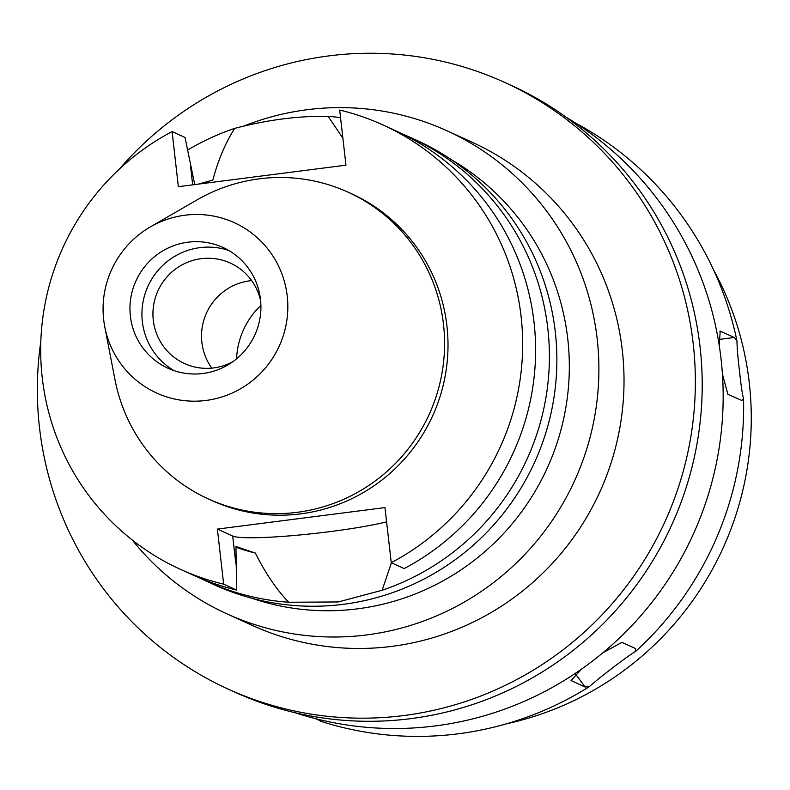 <?xml version="1.0" encoding="UTF-8"?>
<svg xmlns="http://www.w3.org/2000/svg" width="790" height="790" viewBox="0 0 790 790"><rect width="100%" height="100%" fill="white"/><g stroke="black" fill="none" stroke-linecap="round" stroke-linejoin="round"><path stroke-width="1.19" d="M103.668 319.614A93.605 92.124 114.5 0 1 150.228 226.987A93.605 92.124 114.5 0 1 287.224 296.062A93.605 92.124 114.5 0 1 209.557 399.918A93.605 92.124 114.5 0 1 104.764 326.774A93.605 92.124 114.5 0 1 103.668 319.614M130.38 316.188A66.35 65.303 -65.5 0 0 167.934 368.219A66.35 65.303 -65.5 0 0 233.8 361A66.35 65.303 -65.5 0 0 260.502 299.489A66.35 65.303 -65.5 0 0 222.958 247.458A66.35 65.303 -65.5 0 0 157.082 254.676A66.35 65.303 -65.5 0 0 130.38 316.188M150.228 226.987L196.838 199.989A168.537 165.88 114.5 0 1 348.123 192.197A168.537 165.88 114.5 0 1 443.496 324.364A168.537 165.88 114.5 0 1 375.685 480.606A168.537 165.88 114.5 0 1 208.363 498.934A168.537 165.88 114.5 0 1 114.975 379.664L104.764 326.774M208.363 498.934L211.789 500.495A168.537 165.88 -65.5 0 0 379.111 482.157A168.537 165.88 -65.5 0 0 446.923 325.924A168.537 165.88 -65.5 0 0 351.55 193.757L348.123 192.197M178.362 186.677L345.961 165.169L339.68 110.077A244.189 240.328 114.5 0 1 382.913 124.919A244.189 240.328 114.5 0 1 521.084 316.405A244.189 240.328 114.5 0 1 391.248 562.678L384.967 507.585L217.378 529.083L223.659 584.175A244.189 240.328 114.5 0 1 180.426 569.333A244.189 240.328 114.5 0 1 42.255 377.847A244.189 240.328 114.5 0 1 172.092 131.575L178.362 186.677M172.092 131.575L185.038 137.48L194.705 184.475L195.614 184.455M180.426 569.333L193.372 575.229A244.189 240.328 -65.5 0 0 236.605 590.081L235.953 546.542L255.358 553.049C265.262 572.967 276.372 589.36 288.696 602.247A244.189 240.328 114.5 0 1 207.168 581.519A244.189 240.328 114.5 0 1 200.324 578.26M223.659 584.175L236.605 590.081M386.596 521.864A85.468 7.89 -6.5 0 1 330.26 531.581A85.468 7.89 -6.5 0 1 232.695 536.064L217.378 529.083M382.913 124.919L395.859 130.824A244.189 240.328 -65.5 0 1 534.03 322.31A244.189 240.328 -65.5 0 1 404.194 568.573L391.248 562.678M342.88 138.122L328.136 116.387C299.064 115.735 267.919 119.734 234.699 128.375C225.269 143.267 217.991 160.479 212.866 180.021L198.557 184.08M187.497 150.149A244.189 240.328 114.5 0 1 234.699 128.375M235.934 547.213A201.717 198.527 -65.5 0 0 255.358 553.049M288.696 602.247L338.278 601.96L382.123 590.258L391.415 562.757M207.168 581.519L214.643 584.926A244.189 240.328 -65.5 0 0 457.055 558.362A244.189 240.328 -65.5 0 0 555.301 331.998A244.189 240.328 -65.5 0 0 417.13 140.511L409.654 137.105A244.189 240.328 114.5 0 1 547.826 328.591A244.189 240.328 114.5 0 1 382.123 590.258M328.136 116.387A244.189 240.328 114.5 0 1 340.539 117.592M402.712 134.073A244.189 240.328 114.5 0 1 409.654 137.105M251.743 598.218A242.066 238.234 -65.5 0 0 567.763 338.89A242.066 238.234 -65.5 0 0 451.515 159.787M243.429 126.212A265.42 261.223 114.5 0 1 446.992 130.785A265.42 261.223 114.5 0 1 597.181 338.92A265.42 261.223 114.5 0 1 490.393 584.965A265.42 261.223 114.5 0 1 226.898 613.84A265.42 261.223 114.5 0 1 132.335 540.064M226.898 613.84L252.03 625.295A265.42 261.223 -65.5 0 0 515.524 596.42A265.42 261.223 -65.5 0 0 622.313 350.375A265.42 261.223 -65.5 0 0 472.124 142.239L446.992 130.785M119.349 169.109A333.36 328.097 114.5 0 1 504.573 82.358A333.36 328.097 114.5 0 1 693.215 343.778A333.36 328.097 114.5 0 1 559.083 652.807A333.36 328.097 114.5 0 1 228.132 689.077A333.36 328.097 114.5 0 1 39.5 427.657A333.36 328.097 114.5 0 1 40.823 341.448M228.132 689.077L234.976 692.188A333.36 328.097 -65.5 0 0 565.926 655.927A333.36 328.097 -65.5 0 0 700.058 346.889A333.36 328.097 -65.5 0 0 511.416 85.468L504.573 82.358M294.996 712.699A329.114 323.92 -65.5 0 0 721.043 358.887A329.114 323.92 -65.5 0 0 566.282 117.305M319.96 720.658L320.217 721.122A326.468 321.303 -65.5 0 0 589.449 686.569C598 678.61 629.452 654.683 635.733 651.325A326.468 321.303 -65.5 0 0 743.538 398.782C742.294 394.062 740.971 385.066 739.588 371.794C737.929 358.364 737.06 348.113 736.961 341.023L734.364 337.488L720.223 331.168L719.206 345.319M736.961 341.023A326.468 321.303 -65.5 0 0 575.535 123.033L575.535 123.033M320.671 720.974L315.625 718.683M581.489 669.12L571.111 680.545L585.143 687.043L589.449 686.569M635.733 651.325L635.634 648.59L621.947 642.359L602.839 652.807M722.406 373.937L727.857 394.279L742.067 400.589M741.543 400.51L743.538 398.782M506.528 723.788A309.828 304.94 -65.5 0 0 749.276 382.795A309.828 304.94 114.5 0 0 713.439 269.657M236.566 358.838A76.976 75.751 114.5 0 1 260.907 305.414M211.779 368.12A55.211 54.332 114.5 0 1 201.875 342.376A55.211 54.332 114.5 0 1 251.645 280.608M260.641 300.881A55.211 54.332 -65.5 0 0 230.305 263.06A55.211 54.332 -65.5 0 0 175.499 269.064A55.211 54.332 -65.5 0 0 153.29 320.246A55.211 54.332 -65.5 0 0 184.524 363.538A55.211 54.332 -65.5 0 0 232.981 361.603M174.057 370.638A66.35 65.303 114.5 0 1 142.358 321.649A66.35 65.303 114.5 0 1 228.804 250.489M192.671 184.84L190.489 165.633M235.884 564.08L232.695 536.064M720.678 331.257L719.838 331.365M718.88 339.483L734.364 337.488M585.143 687.043L575.624 674.186M570.973 680.15L571.456 680.802"/></g></svg>
